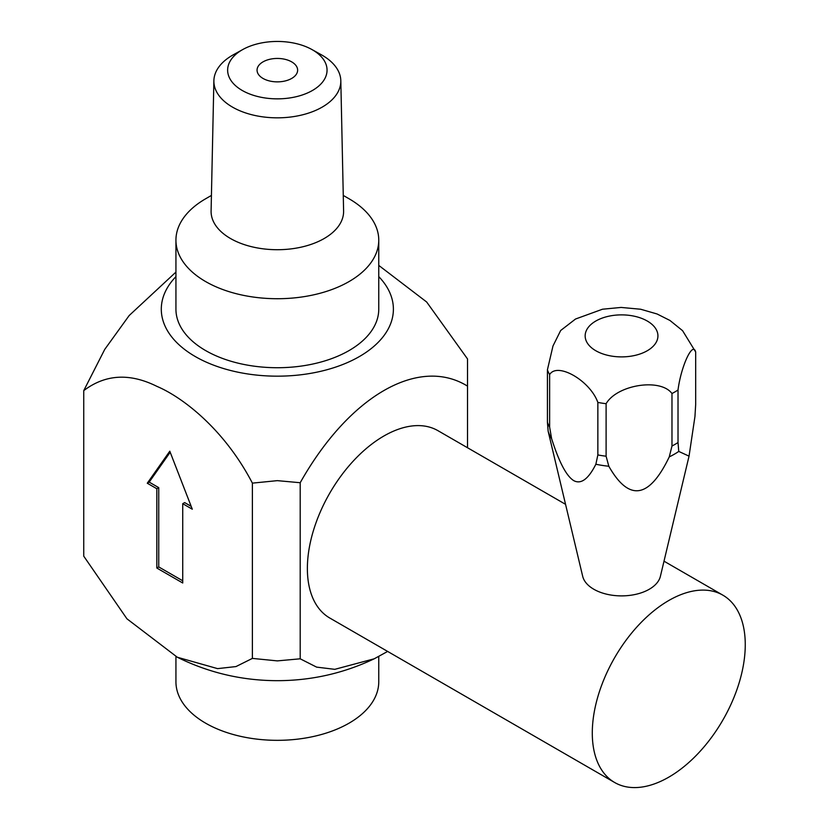 <?xml version="1.0" encoding="UTF-8"?>
<svg xmlns="http://www.w3.org/2000/svg" width="829" height="829" viewBox="0 0 829 829"><rect width="100%" height="100%" fill="white"/><g stroke="black" fill="none" stroke-linecap="round" stroke-linejoin="round"><path stroke-width="1.24" d="M175.935 656.537L175.935 681.78A101.407 58.548 180 0 0 238.534 735.872A101.407 58.548 180 0 0 349.05 723.178A101.407 58.548 0 0 0 378.76 681.78L378.76 656.506M378.76 265.404L426.666 302.005L467.515 358.926L467.515 386.127C418.635 355.879 349.03 396.086 300.202 482.727L277.342 480.644L252.389 483.131C224.089 428.78 182.256 397.091 156.95 386.387C129.728 372.832 105.324 374.252 83.739 390.635L83.739 556.155L126.93 618.797L177.302 657.231L217.581 668.63L235.985 666.568L252.389 658.402L277.342 660.889L300.202 658.806L316.605 667.117L334.781 669.335L374.211 658.796L387.64 651.439M300.202 482.727L300.202 658.806M252.389 483.131L252.389 658.402M83.739 390.635L104.755 349.372L129.179 315.528L175.935 272.088M378.76 276.606A116.039 66.994 180 0 1 277.342 376.169A116.039 66.994 180 0 1 175.935 276.606M205.644 198.773A101.407 58.548 0 0 0 205.633 198.773L211.426 195.426L205.644 198.773A101.407 58.548 0 0 0 175.935 240.172L175.935 309.176A101.407 58.548 0 0 0 238.534 363.268A101.407 58.548 0 0 0 349.05 350.574A101.407 58.548 0 0 0 378.76 309.176L378.76 240.172A101.407 58.548 0 0 0 349.061 198.773L343.268 195.426M175.935 240.172A101.407 58.548 0 0 0 238.534 294.264A101.407 58.548 0 0 0 349.05 281.57A101.407 58.548 0 0 0 378.76 240.172M213.882 80.734L211.094 210.991A66.258 38.248 0 0 0 251.612 246.71A66.258 38.248 0 0 0 324.191 238.514A66.258 38.248 0 0 0 343.6 210.991L340.812 80.734A63.47 36.642 180 0 1 322.222 107.096A63.47 36.642 180 0 1 252.7 114.962A63.47 36.642 180 0 1 213.882 80.734A63.47 36.642 180 0 1 232.462 55.274A63.47 36.642 180 0 1 233.27 54.818L242.824 49.502A49.709 28.704 180 0 1 311.87 49.502A49.709 28.704 180 0 1 312.502 90.444A49.709 28.704 180 0 1 242.192 90.444A49.709 28.704 180 0 1 242.192 49.854A49.709 28.704 180 0 1 242.824 49.502M311.87 49.502L321.424 54.818A63.47 36.642 180 0 1 340.812 80.734M291.684 61.874A20.279 11.71 180 0 1 297.632 70.154A20.279 11.71 180 0 1 285.103 80.973A20.279 11.71 180 0 1 263 78.434A20.279 11.71 180 0 1 257.063 70.154A20.279 11.71 180 0 1 269.58 59.336A20.279 11.71 180 0 1 291.684 61.874M182.732 582.994L182.732 503.69L192.297 509.213L169.79 451.194L147.272 483.224L156.836 488.737L156.836 568.041L182.732 582.994M182.732 503.69L184.649 502.592L191.188 506.364M156.836 568.041L158.743 566.932L182.732 580.787M156.836 488.737L158.743 487.639L158.743 566.932M147.272 483.224L149.189 482.115L158.743 487.639M170.194 452.24L149.189 482.115M467.515 386.127L467.515 447.743M565.533 504.322L437.94 430.665A108.174 62.455 120 0 0 354.584 459.649A108.174 62.455 120 0 0 307.372 568.507A108.174 62.455 120 0 0 329.776 618.019L614.693 782.524A108.174 62.455 120 0 0 698.049 753.54A108.174 62.455 120 0 0 745.261 644.682A108.174 62.455 120 0 0 722.857 595.16A108.174 62.455 120 0 0 639.501 624.144A108.174 62.455 120 0 0 592.289 733.002A108.174 62.455 120 0 0 614.693 782.524M549.627 374.584A75.719 43.719 180 0 1 547.42 369.817L547.42 422.324L548.145 431.215L582.694 576.342A39.212 22.642 0 0 0 593.813 589.253A39.212 22.642 180 0 0 634.04 594.704A39.212 22.642 180 0 0 660.392 576.342L689.044 456.147L678.754 451.422L678.018 442.531L678.018 390.024A75.719 43.719 180 0 1 675.086 391.816A75.719 43.719 180 0 1 671.977 393.516C660.381 377.796 617.056 384.77 606.103 403.702A75.719 43.719 180 0 1 597.854 402.428C590.072 380.625 557.347 361.786 549.627 374.584L549.627 427.09L551.617 438.696C559.057 462.126 566.435 476.105 573.741 480.633C581.036 484.55 588.414 479.079 595.864 464.24A74.496 43.015 0 0 0 608.818 466.24L606.103 456.209L606.103 403.702M597.854 402.428L597.854 454.934L595.864 464.24M547.42 369.817L552.974 346.004L560.684 330.491L575.533 319.02L602.507 309.217L621.118 307.435L640.662 309.238L657.065 313.973L669.936 320.45L682.588 330.688L695.676 351.993C692.754 340.916 681.024 366.221 678.018 390.024M695.676 351.993L695.676 404.5L694.951 416.521L689.044 456.147M671.977 393.516L671.977 446.023L669.262 456.893C649.18 498.695 629.024 501.814 608.818 466.24M548.145 431.215A74.496 43.015 0 0 0 551.617 438.696M647.273 350.74A36.383 21.005 180 0 1 595.813 350.74A36.383 21.005 180 0 1 595.813 321.03A36.383 21.005 180 0 1 647.273 321.03A36.383 21.005 180 0 1 647.273 350.74M547.42 422.324A75.719 43.719 0 0 0 549.627 427.09M669.262 456.893A74.496 43.015 0 0 0 678.754 451.422M671.977 446.023A75.719 43.719 0 0 0 678.018 442.531M597.854 454.934A75.719 43.719 0 0 0 606.103 456.209M177.302 657.231C208.784 672.806 242.13 680.619 277.342 680.671C311.31 680.63 343.6 673.335 374.211 658.796M664.008 561.181L722.857 595.16"/></g></svg>
